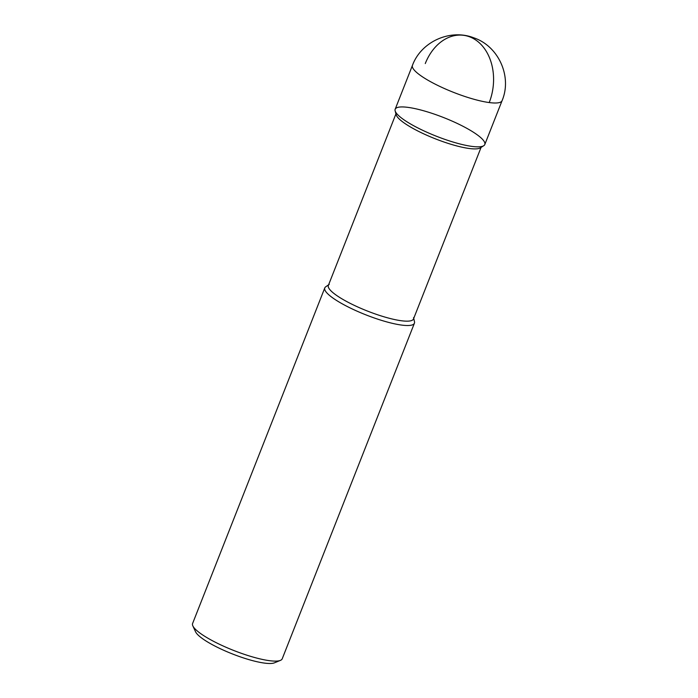 <?xml version="1.0" encoding="UTF-8"?>
<svg xmlns="http://www.w3.org/2000/svg" width="698" height="698" viewBox="0 0 698 698"><rect width="100%" height="100%" fill="white"/><g stroke="black" fill="none" stroke-linecap="round" stroke-linejoin="round"><path stroke-width="1.05" d="M481.341 146.72L413.495 318.969A45.754 9.51 21.5 0 1 401.289 320.74A45.754 9.51 21.5 0 1 353.092 304.79A45.754 9.51 21.5 0 1 328.357 285.438L396.211 113.181A45.754 9.51 21.5 0 0 396.167 114.725A45.754 9.51 21.5 0 0 423.948 133.955A45.754 9.51 21.5 0 0 469.143 148.482A45.754 9.51 21.5 0 0 480.32 147.871L483.714 145.742A48.162 10.016 21.5 0 0 443.658 117.569A48.162 10.016 21.5 0 0 395.138 110.851A48.162 10.016 21.5 0 0 424.375 131.102A48.162 10.016 21.5 0 0 471.953 146.397A48.162 10.016 21.5 0 0 483.714 145.742M329.247 284.374L325.73 286.791A48.162 10.016 21.5 0 0 324.788 287.916A48.162 10.016 21.5 0 0 350.832 308.28A48.162 10.016 21.5 0 0 401.568 325.076A48.162 10.016 21.5 0 0 414.411 323.218A48.162 10.016 21.5 0 0 414.49 321.752L413.565 317.581M324.788 287.916L192.596 623.506A48.162 10.016 21.5 0 0 192.84 625.888L195.571 631.803A43.346 9.013 21.5 0 0 222.81 649.873A43.346 9.013 21.5 0 0 264.455 663.1A43.346 9.013 21.5 0 0 274.384 662.847L280.413 660.387A48.162 10.016 21.5 0 0 282.219 658.807L414.411 323.218M192.84 625.888A48.162 10.016 21.5 0 0 223.107 645.973A48.162 10.016 21.5 0 0 269.376 660.666A48.162 10.016 21.5 0 0 280.413 660.387M412.439 65.403L395.173 109.228A48.162 10.016 21.5 0 0 421.217 129.601A48.162 10.016 21.5 0 0 471.953 146.397A48.162 10.016 21.5 0 0 484.796 144.538L502.063 100.704C512.332 76.623 498.555 46.068 473.724 37.797C450.201 28.557 421.095 41.679 412.439 65.403A48.162 10.016 21.5 0 0 438.475 85.775A48.162 10.016 21.5 0 0 489.219 102.562A48.162 10.016 21.5 0 0 502.063 100.704M425.283 63.544A48.162 36.087 97.6 0 1 474.518 39.219A48.162 36.087 -82.4 0 1 489.219 102.562M396.167 114.725L395.138 110.851"/></g></svg>
